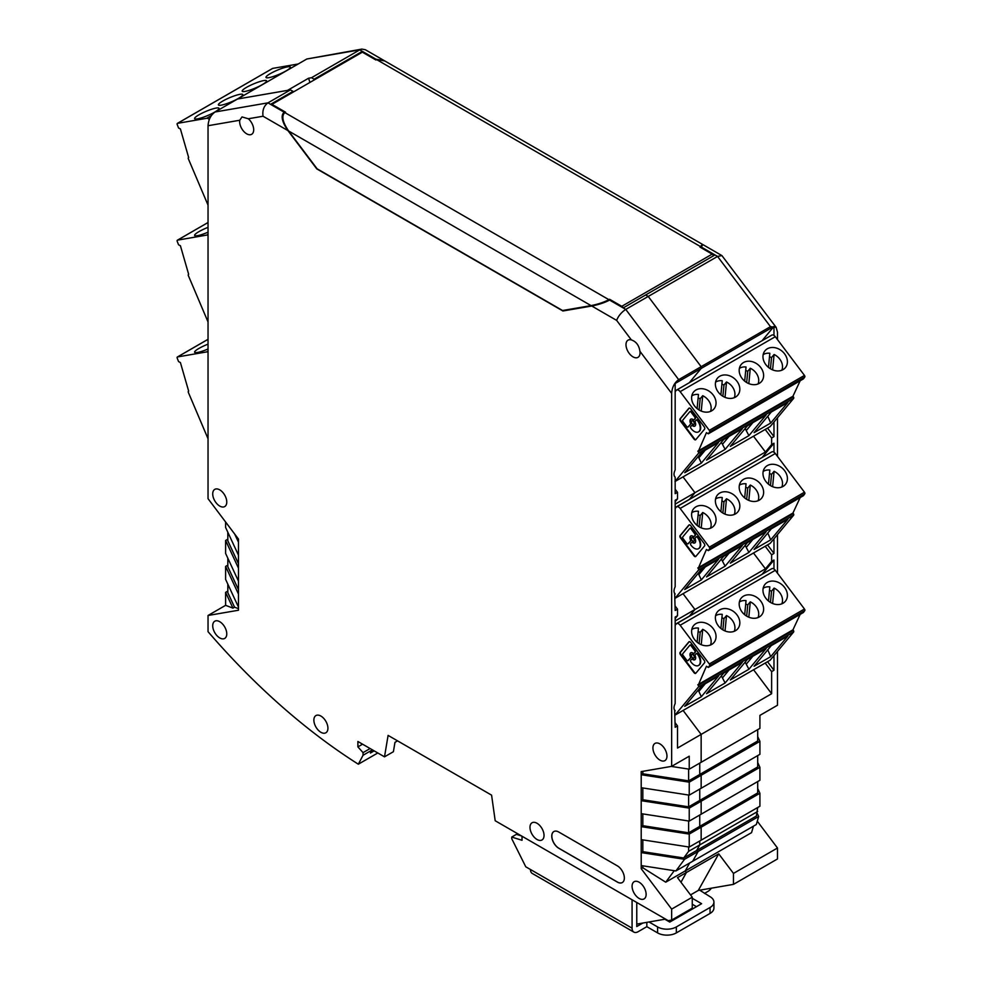 <?xml version="1.0" encoding="UTF-8"?>
<svg xmlns="http://www.w3.org/2000/svg" width="982" height="982" viewBox="0 0 982 982"><rect width="100%" height="100%" fill="white"/><g stroke="black" fill="none" stroke-linecap="round" stroke-linejoin="round"><path stroke-width="1.47" d="M773.976 335.427L773.976 326.417L701.148 368.459L701.148 366.679L770.465 326.662L776.161 327.374L777.486 332.272L777.486 339.6M777.486 417.78L777.486 456.409M777.486 534.589L777.486 573.206M777.486 651.385L777.486 705.248L759.908 715.387L759.908 728.374L701.148 762.29L701.148 734.401L771.631 693.722L771.631 671.614L765.187 663.059M757.294 821.21L777.486 848.006L777.486 858.955L733.468 884.365L733.468 873.415L777.486 848.006M370.128 748.542L363.045 752.629L357.89 746.885L357.89 741.484L384.502 756.84L388.099 735.395L491.589 795.15L495.186 820.743L668.226 920.65L671.651 920.06L671.651 909.111L692.261 897.217L677.506 877.638L686.406 872.507L685.227 870.936L686.406 872.507L718.726 853.849L733.468 873.415M753.427 826.181L751.561 832.638L665.722 882.192L642.829 867.769L641.209 868.702L641.209 771.607L671.651 766.353L671.651 393.377C672.093 387.289 674.438 382.71 678.672 379.653L625.755 309.416L648.23 296.441L701.148 366.679L701.148 368.459L689.254 382.759L701.148 368.459L675.162 383.471L675.162 469.961C673.64 473.238 673.64 475.644 675.162 477.166L674.659 476.687M757.171 813.292L758.656 816.508L756.336 824.499L675.898 870.948L641.209 865.572M757.699 788.485L759.908 793.26L759.908 806.234L689.229 847.049L641.209 839.622M757.699 755.6L757.699 766.967L699.749 800.416L701.148 801.226L701.148 814.201L759.908 780.285L759.908 767.31L757.699 762.535M641.209 787.711L689.229 795.138L759.908 754.323L759.908 741.349L757.699 736.574M767.543 428.091L773.976 436.634L773.976 422.002M773.976 436.634L771.631 437.984L765.199 429.441M773.976 452.223L773.976 443.213L771.631 444.564L771.631 437.984M767.543 544.9L773.976 553.431L773.976 538.799M773.976 553.431L771.631 554.781L765.199 546.25M773.976 569.032L773.976 560.01L771.631 561.36L771.631 554.781M767.531 661.708L773.976 670.264L773.976 655.608M773.976 670.264L771.631 671.614M776.161 327.374L721.905 255.59L717.547 256.425L648.23 296.441L645.665 294.956L623.656 307.661L609.601 300.087C604.679 302.652 598.725 304.629 591.765 306.016L562.919 310.987L316.769 168.879L287.922 130.594C281.846 121.682 280.582 115.545 284.129 112.181L267.976 102.852L290.451 89.878L237.534 99.01L306.85 58.994L359.768 49.861L311.527 77.713L308.581 78.229L287.505 90.393L237.534 99.01L215.058 111.985C210.823 115.054 208.479 119.62 208.037 125.721L208.037 498.684L238.479 539.081L238.479 610.239L208.037 615.481L208.037 631.672A529.814 305.893 -120 0 0 358.332 764.205L363.045 755.268L363.045 752.629M702.731 244.616L701.394 247.096L717.547 256.425L770.465 326.662M700.559 247.427L701.394 247.096M384.404 60.737L375.922 59.19L375.811 59.939M384.06 60.528L365.341 49.726L361.83 49.1L359.768 49.861L375.922 59.19M361.83 49.1L306.85 58.994M690.53 894.921L698.288 890.441L733.468 884.365M718.726 853.849L698.288 890.441M686.406 872.507L680.98 882.241L686.406 872.507M689.646 863.006L685.227 870.936L689.646 863.006M758.656 816.508L698.19 851.431L692.703 861.239L698.19 851.431L696.619 850.522L756.373 816.03L757.699 807.523M759.908 793.26L701.148 827.188L701.148 840.162L701.148 827.188L699.749 826.378L757.699 792.916L757.699 781.562M642.829 787.957L642.829 799.753L641.209 800.686L689.229 808.112L689.229 821.087L701.148 814.201L701.148 801.226L759.908 767.31M757.699 729.651L757.699 741.005L699.749 774.467L701.148 775.277L759.908 741.349M642.829 773.791L688.628 780.874L699.749 774.467L701.148 775.277L701.148 788.251L701.148 775.277L689.229 782.163L641.209 774.737L642.829 773.791L642.829 771.324M762.069 340.717L773.976 326.417M773.976 443.213L762.069 457.514M773.976 560.01L762.069 574.31M753.587 669.761L771.631 693.722M759.737 575.661L689.462 616.095L694.949 609.515L689.462 616.095L675.162 624.356M753.501 553.001L765.432 568.823L771.631 561.36M759.737 458.864L675.162 507.559M753.501 436.204L765.432 452.015L771.631 444.564M671.651 766.353L689.229 756.201L689.229 769.176L701.148 762.29L701.148 734.401L683.104 710.452L701.148 734.401L677.506 748.063L677.506 725.931L675.162 727.281L674.659 710.293M699.749 774.467L699.749 763.1L699.749 774.467M642.829 851.664L641.209 852.597L684.54 859.299L698.19 851.431L696.619 850.522L699.749 844.925L699.749 840.973L699.749 844.925L696.619 850.522L683.693 857.986L642.829 851.664L642.829 839.868M642.829 813.918L642.829 825.702L641.209 826.648L689.229 834.074L701.148 827.188L699.749 826.378L699.749 815.023L699.749 826.378L688.628 832.797L688.628 821.001M689.229 808.112L701.148 801.226L699.749 800.416L699.749 789.062L699.749 800.416L688.628 806.836L688.628 795.039M700.915 247.366L714.503 255.21L645.665 294.956L648.23 296.441L701.148 366.679L678.672 379.653M375.455 59.46L361.867 51.629L361.867 52.439M311.527 77.713L314.105 79.198L361.867 51.629M757.699 811.463L688.628 851.345L688.628 846.963M675.162 504.134L694.949 492.706L683.03 476.896L694.949 492.706L689.462 499.298L694.949 492.706L765.432 452.015M765.432 568.823L675.162 620.931M683.03 593.693L694.949 609.515L683.03 593.693M314.105 79.198L314.105 80.008M309.944 82.414L308.581 78.229M700.682 246.691L376.622 59.595L384.76 60.933L702.486 244.371L699.982 247.096L712.159 254.129A1.989 1.142 -120 0 1 713.435 255.823M284.841 112.586L608.901 299.682C603.979 302.247 598.026 304.224 591.054 305.611L562.576 310.521L317.112 168.806L288.634 130.999C282.558 122.087 281.294 115.95 284.841 112.586L285.541 112.181L271.965 104.35L362.346 52.169L375.922 60L376.622 59.595M608.901 299.682L609.601 299.277L621.778 306.31A1.989 1.142 60 0 1 622.551 307.035M642.829 923.043L636.766 926.542L636.766 902.483M699.736 890.195L710.047 896.676A13.245 7.647 180 0 1 713.926 902.077A13.245 7.647 180 0 1 710.047 907.491L676.328 926.947A13.245 7.647 180 0 1 657.596 926.947L648.992 921.975M664.851 919.238L669.773 922.086L701.627 903.698L692.261 898.297M646.831 922.356L646.831 926.677L638.165 931.685A8.605 4.971 -60 0 1 633.869 932.114L532.244 873.44A8.605 4.971 -60 0 1 530.464 869.5L525.775 866.799L511.732 838.677L511.732 837.057L516.409 834.344L521.565 835.977M633.869 932.114A8.605 4.971 -60 0 1 632.077 928.174L632.077 899.782M657.596 926.947L657.596 932.9L646.831 926.677M657.596 932.9A13.245 7.647 -0 0 0 676.328 932.9L710.047 913.432A13.245 7.647 -0 0 0 713.926 908.031L713.926 902.077M704.438 893.424L707.948 891.398A8.605 4.971 120 0 0 711.385 888.182M696.471 906.668L692.261 904.238M511.732 837.057L522.031 840.297L522.031 836.247M639.92 351.274A9.93 5.732 60 0 1 637.981 357.362A9.93 5.732 60 0 1 633.022 356.871A9.93 5.732 60 0 1 626.528 348.119A9.93 5.732 60 0 1 628.05 340.153A9.93 5.732 60 0 1 631.377 339.919C636.189 341.576 639.037 345.369 639.92 351.274L671.651 393.377M248.311 118.761A9.93 5.732 60 0 1 253.43 127.402A9.93 5.732 60 0 1 251.638 134.313A9.93 5.732 60 0 1 246.666 133.81A9.93 5.732 60 0 1 239.768 120.246L242.002 116.932L248.311 118.761L263.041 116.232C262.231 110.352 263.876 105.896 267.976 102.852L215.058 111.985M671.651 909.111L641.209 868.702M219.747 637.932A9.93 5.732 60 0 1 213.254 629.167A9.93 5.732 60 0 1 214.776 621.213A9.93 5.732 60 0 1 224.706 626.946A9.93 5.732 60 0 1 224.706 638.423A9.93 5.732 60 0 1 219.747 637.932M537.019 839.487A9.93 5.732 60 0 1 530.525 830.735A9.93 5.732 60 0 1 532.048 822.769A9.93 5.732 60 0 1 541.978 828.513A9.93 5.732 60 0 1 541.978 839.978A9.93 5.732 60 0 1 537.019 839.487M219.747 506.074A9.93 5.732 60 0 1 213.254 497.322A9.93 5.732 60 0 1 214.776 489.367A9.93 5.732 60 0 1 224.706 495.1A9.93 5.732 60 0 1 224.706 506.577A9.93 5.732 60 0 1 219.747 506.074M639.11 898.432A9.93 5.732 60 0 1 632.617 889.667A9.93 5.732 60 0 1 634.139 881.713A9.93 5.732 60 0 1 644.069 887.446A9.93 5.732 60 0 1 644.069 898.923A9.93 5.732 60 0 1 639.11 898.432M320.893 732.29A9.93 5.732 60 0 1 314.412 723.538A9.93 5.732 60 0 1 315.934 715.571A9.93 5.732 60 0 1 325.864 721.304A9.93 5.732 60 0 1 325.864 732.781A9.93 5.732 60 0 1 320.893 732.29M659.941 743.914A9.93 5.732 60 0 1 666.434 752.666A9.93 5.732 60 0 1 664.912 760.62A9.93 5.732 60 0 1 654.982 754.888A9.93 5.732 60 0 1 654.982 743.423A9.93 5.732 60 0 1 659.941 743.914M558.795 832.049L617.334 865.842A9.93 5.732 60 0 1 623.816 874.606A9.93 5.732 60 0 1 622.293 882.56A9.93 5.732 60 0 1 617.334 882.069L558.795 848.276A9.93 5.732 60 0 1 552.301 839.524A9.93 5.732 60 0 1 553.823 831.558A9.93 5.732 60 0 1 558.795 832.049M689.229 795.138L689.229 782.163M689.229 821.087L641.209 813.661M689.229 834.074L689.229 847.049M684.54 859.299L675.898 870.948M642.829 865.829L642.829 867.769M671.651 920.06L692.261 908.166L692.261 897.217M397.55 740.845L394.973 742.343L393.401 751.709L384.502 756.84M374.154 750.874L370.41 753.034L371.945 750.125L363.045 755.268M358.332 764.205L377.8 752.973M208.037 615.481L225.615 605.342L225.615 592.367L227.824 591.078M238.479 608.68L234.551 607.183L232.93 608.128L225.615 605.342M238.479 607.109L225.615 579.38L225.615 566.405L238.479 594.122M238.479 581.148L225.615 553.431L225.615 540.444L238.479 568.173M238.479 555.198L225.615 527.469L225.615 522.007M234.698 534.061L238.479 542.211M285.026 112.476L284.129 112.181M564.22 310.238L562.919 310.987M610.067 299.817L607.993 300.185M631.377 339.919L616.647 320.39C618.353 315.958 621.385 312.301 625.755 309.416L609.601 300.087M674.29 709.605L675.162 710.772C673.64 709.25 673.64 706.844 675.162 703.566L675.162 617.064L677.506 615.714L677.506 609.159L675.162 610.509L674.659 593.496M674.29 592.809L675.162 593.975C673.64 592.441 673.64 590.047 675.162 586.757L675.162 500.255L677.506 498.905L677.506 492.326L675.162 493.676L675.162 477.166L674.29 476M553.86 831.545A9.93 5.732 -120 0 0 552.387 839.512A9.93 5.732 -120 0 0 558.856 848.239L617.396 882.032A9.93 5.732 -120 0 0 622.33 882.536M642.829 799.753L688.628 806.836M642.829 825.702L688.628 832.797M688.628 851.345L683.693 857.986M665.722 882.192L674.266 870.69M636.766 924.087L665.575 919.115M357.89 746.885L362.579 744.184M234.551 607.183L227.824 592.698L227.824 584.155M225.615 592.367L232.93 608.128M238.479 589.691L227.824 566.749L227.824 558.206M227.824 565.129L225.615 566.405M238.479 563.742L227.824 540.787L227.824 532.244M227.824 539.167L225.615 540.444M675.162 489.22L677.506 492.326M677.506 498.905L675.162 501.716M675.162 606.054L677.506 609.159M677.506 615.714L675.162 618.525M675.162 722.826L677.506 725.931M284.608 111.911L271.02 104.08L293.029 91.363L290.451 89.878M689.229 769.176L671.307 766.414M688.628 780.874L688.628 769.09M293.029 91.363L293.029 92.173M674.99 481.524L698.46 453.353A1.326 0.761 -120 0 0 698.19 451.695L706.439 432.645L708.28 433.823L709.605 431.982L804.761 377.039A1.326 0.761 -120 0 0 804.467 375.419L775.301 336.703A3.977 2.295 -120 0 0 771.791 335.108L676.623 390.038A3.977 2.295 60 0 1 680.145 391.646L709.311 430.349A1.326 0.761 60 0 1 709.605 431.982M675.162 391.671L676.254 390.357A3.977 2.295 60 0 1 676.623 390.038M690.69 408.868A1.866 1.08 -120 0 0 689.045 408.119A1.866 1.08 -120 0 0 688.873 408.267L680.109 418.798A1.866 1.08 -120 0 0 680.489 421.118L693.992 439.04A1.866 1.08 -120 0 0 695.637 439.789A1.866 1.08 -120 0 0 695.808 439.641L704.585 429.122A1.866 1.08 -120 0 0 704.192 426.789L690.69 408.868M739.372 368.397A12.533 10.004 -140.2 0 1 739.741 368.164A12.533 10.004 -140.2 0 1 746.038 366.998L744.687 381.126M748.824 383.618L750.297 368.238L747.744 371.306L746.676 382.526M747.744 371.306A12.533 10.004 39.8 0 0 745.694 370.521M750.297 368.238A12.533 10.004 -140.2 0 1 758.055 383.95M781.844 370.214A12.533 10.004 -140.2 0 0 774.086 354.502L772.613 369.883M774.086 354.502L771.533 357.571L770.465 368.79M771.533 357.571A12.533 10.004 39.8 0 0 769.483 356.785M768.476 367.391L769.827 353.262A12.533 10.004 -140.2 0 0 763.53 354.428A12.533 10.004 -140.2 0 0 763.161 354.662M715.583 382.121A12.533 10.004 -140.2 0 1 715.952 381.9A12.533 10.004 -140.2 0 1 722.249 380.734L720.898 394.862M725.035 397.354L726.508 381.973L723.955 385.042L722.887 396.262M723.955 385.042A12.533 10.004 39.8 0 0 721.905 384.257M726.508 381.973A12.533 10.004 -140.2 0 1 734.266 397.685M691.794 395.856A12.533 10.004 -140.2 0 1 692.163 395.636A12.533 10.004 -140.2 0 1 698.46 394.469L697.11 408.586M699.098 409.997L700.166 398.766L702.719 395.709A12.533 10.004 -140.2 0 1 710.477 411.421M698.116 397.992A12.533 10.004 -140.2 0 1 700.166 398.766M701.246 411.09L702.719 395.709M705.248 450.149L698.853 457.833L698.067 456.691M725.133 449.375L706.512 460.116L723.685 439.506L742.306 428.753L725.133 449.375L721.377 442.268M722.642 444.097L729.037 436.413M748.922 435.64L730.301 446.393L747.474 425.771L766.095 415.018L748.922 435.64L745.166 428.545M746.43 430.362L752.826 422.677M743.546 362.518A13.245 10.581 -140.2 0 1 759.552 366.114A13.245 10.581 -140.2 0 1 761.578 381.421A13.245 10.581 -140.2 0 1 744.626 381.077A13.245 10.581 -140.2 0 1 741.226 364.469A13.245 10.581 -140.2 0 1 743.546 362.518M767.335 348.782A13.245 10.581 -140.2 0 1 783.341 352.378A13.245 10.581 -140.2 0 1 785.367 367.685A13.245 10.581 -140.2 0 1 768.415 367.342A13.245 10.581 -140.2 0 1 765.015 350.734A13.245 10.581 -140.2 0 1 767.335 348.782M719.757 376.253A13.245 10.581 -140.2 0 1 735.764 379.85A13.245 10.581 -140.2 0 1 737.789 395.157A13.245 10.581 -140.2 0 1 720.837 394.813A13.245 10.581 -140.2 0 1 717.437 378.205A13.245 10.581 -140.2 0 1 719.757 376.253M695.968 389.989A13.245 10.581 -140.2 0 1 711.975 393.573A13.245 10.581 -140.2 0 1 714 408.893A13.245 10.581 -140.2 0 1 697.048 408.549A13.245 10.581 -140.2 0 1 693.648 391.941A13.245 10.581 -140.2 0 1 695.968 389.989M698.853 457.833L701.344 463.111L684.736 472.698L701.909 452.076L718.517 442.489L701.344 463.111M754.09 432.657L771.263 412.035L787.871 402.448L770.698 423.07L754.09 432.657M767.789 416.208L770.698 423.07M804.761 377.039L803.436 378.88L708.28 433.823M697.797 451.18L792.953 396.237L800.17 380.77M792.953 396.237L793.346 396.753L698.19 451.695M675.162 481.425L770.158 426.593L793.616 398.41A1.326 0.761 -120 0 0 793.346 396.753M696.385 420.014L696.557 419.915A1.399 0.81 60 0 1 696.692 419.805L696.226 420.075A1.399 0.81 60 0 0 696.091 420.186L695.268 421.168A1.399 0.81 60 0 0 695.256 422.37A4.038 2.332 60 0 1 694.826 426.151A4.038 2.332 60 0 1 692.457 425.722L692.936 425.452A4.038 2.332 -120 0 0 695.047 425.992M696.692 419.805A1.399 0.81 60 0 1 697.92 420.37L697.527 420.726A8.396 4.849 60 0 1 698.484 431.884A8.396 4.849 60 0 1 691.058 428.496L690.984 428.41A1.399 0.81 60 0 1 690.69 426.667L691.512 425.685A1.399 0.81 60 0 1 692.457 425.722M696.226 420.075A1.399 0.81 60 0 1 697.453 420.64M691.046 419.056A4.038 2.332 -120 0 0 690.837 422.677L690.371 422.947A4.038 2.332 60 0 1 690.8 419.167A4.038 2.332 60 0 1 693.169 419.596A1.399 0.81 60 0 0 694.114 419.633L694.937 418.651A1.399 0.81 -120 0 0 694.642 416.908L691.107 412.207A1.399 0.81 -120 0 0 689.732 411.753L682.821 420.063A1.399 0.81 60 0 0 683.104 421.806L686.651 426.507A1.399 0.81 60 0 0 688.014 426.961L690.825 423.88L688.492 426.691A1.399 0.81 60 0 1 688.198 426.851M690.371 422.947A1.399 0.81 60 0 1 690.358 424.15M694.237 423.488A2.013 1.166 60 0 1 693.82 424.408A2.013 1.166 60 0 1 691.807 423.242A2.013 1.166 60 0 1 691.807 420.91A2.013 1.166 60 0 1 693.366 421.45A2.013 1.166 60 0 1 694.237 423.488M691.807 425.513L691.979 425.415A1.399 0.81 60 0 1 692.936 425.452M697.993 420.456A8.396 4.849 60 0 1 698.951 431.614A8.396 4.849 60 0 1 698.718 431.736M690.027 411.581L690.199 411.483A1.399 0.81 60 0 1 691.573 411.937L695.109 416.638A1.399 0.81 60 0 1 695.403 418.381L694.581 419.363A1.399 0.81 60 0 1 694.299 419.535M690.837 422.677A1.399 0.81 60 0 1 690.825 423.88M692.064 420.824A2.013 1.166 60 0 1 692.273 420.64A2.013 1.166 60 0 1 693.832 421.18A2.013 1.166 60 0 1 694.704 423.205A2.013 1.166 60 0 1 694.286 424.138A2.013 1.166 60 0 1 694.029 424.224M689.303 408.033L680.575 418.528A1.866 1.08 -120 0 0 680.956 420.848L694.458 438.77A1.866 1.08 -120 0 0 695.845 439.605M208.037 348.991A13.245 2.246 157 0 1 194.62 352.243A13.245 2.246 157 0 1 198.953 348.426A13.245 2.246 157 0 1 208.037 344.142M208.037 438.758L188.384 392.469A1.326 0.761 60 0 1 188.654 391.131L180.406 362.542L178.564 361.597L177.239 358.221A1.326 0.761 60 0 1 177.533 356.932L206.699 351.912A3.977 2.295 60 0 1 208.037 352.17M674.99 598.333L698.46 570.149A1.326 0.761 -120 0 0 698.19 568.492L706.439 549.454L708.28 550.62L709.605 548.778L804.761 493.848A1.326 0.761 -120 0 0 804.467 492.215L775.301 453.512A3.977 2.295 -120 0 0 771.791 451.904L676.623 506.847A3.977 2.295 60 0 1 680.145 508.443L709.311 547.158A1.326 0.761 60 0 1 709.605 548.778M675.162 508.467L676.254 507.154A3.977 2.295 60 0 1 676.623 506.847M690.69 525.677A1.866 1.08 -120 0 0 689.045 524.916A1.866 1.08 -120 0 0 688.873 525.063L680.109 535.595A1.866 1.08 -120 0 0 680.489 537.927L693.992 555.837A1.866 1.08 -120 0 0 695.637 556.598A1.866 1.08 -120 0 0 695.808 556.45L704.585 545.918A1.866 1.08 -120 0 0 704.192 543.586L690.69 525.677M739.372 485.194A12.533 10.004 -140.2 0 1 739.741 484.961A12.533 10.004 -140.2 0 1 746.038 483.795L744.687 497.923M748.824 500.415L750.297 485.047L747.744 488.103L746.676 499.335M747.744 488.103A12.533 10.004 39.8 0 0 745.694 487.317M750.297 485.047A12.533 10.004 -140.2 0 1 758.055 500.759M781.844 487.023A12.533 10.004 -140.2 0 0 774.086 471.311L772.613 486.679M774.086 471.311L771.533 474.367L770.465 485.599M771.533 474.367A12.533 10.004 39.8 0 0 769.483 473.582M768.476 484.187L769.827 470.059A12.533 10.004 -140.2 0 0 763.53 471.225A12.533 10.004 -140.2 0 0 763.161 471.458M715.583 498.93A12.533 10.004 -140.2 0 1 715.952 498.696A12.533 10.004 -140.2 0 1 722.249 497.53L720.898 511.659M725.035 514.151L726.508 498.77L723.955 501.839L722.887 513.07M723.955 501.839A12.533 10.004 39.8 0 0 721.905 501.053M726.508 498.77A12.533 10.004 -140.2 0 1 734.266 514.494M691.794 512.665A12.533 10.004 -140.2 0 1 692.163 512.432A12.533 10.004 -140.2 0 1 698.46 511.266L697.11 525.395M699.098 526.806L700.166 515.575L702.719 512.506A12.533 10.004 -140.2 0 1 710.477 528.218M698.116 514.789A12.533 10.004 -140.2 0 1 700.166 515.575M701.246 527.886L702.719 512.506M705.248 566.945L698.853 574.63L698.067 573.488M725.133 566.172L706.512 576.925L723.685 556.303L742.306 545.55L725.133 566.172L721.377 559.077M722.642 560.894L729.037 553.21M748.922 552.436L730.301 563.189L747.474 542.567L766.095 531.814L748.922 552.436L745.166 545.341M746.43 547.158L752.826 539.486M743.546 479.326A13.245 10.581 -140.2 0 1 759.552 482.911A13.245 10.581 -140.2 0 1 761.578 498.23A13.245 10.581 -140.2 0 1 744.626 497.874A13.245 10.581 -140.2 0 1 741.226 481.266A13.245 10.581 -140.2 0 1 743.546 479.326M767.335 465.591A13.245 10.581 -140.2 0 1 783.341 469.175A13.245 10.581 -140.2 0 1 785.367 484.494A13.245 10.581 -140.2 0 1 768.415 484.138A13.245 10.581 -140.2 0 1 765.015 467.542A13.245 10.581 -140.2 0 1 767.335 465.591M719.757 493.062A13.245 10.581 -140.2 0 1 735.764 496.647A13.245 10.581 -140.2 0 1 737.789 511.953A13.245 10.581 -140.2 0 1 720.837 511.61A13.245 10.581 -140.2 0 1 717.437 495.002A13.245 10.581 -140.2 0 1 719.757 493.062M695.968 506.798A13.245 10.581 -140.2 0 1 711.975 510.382A13.245 10.581 -140.2 0 1 714 525.689A13.245 10.581 -140.2 0 1 697.048 525.345A13.245 10.581 -140.2 0 1 693.648 508.737A13.245 10.581 -140.2 0 1 695.968 506.798M698.853 574.63L701.344 579.908L684.736 589.495L701.909 568.873L718.517 559.286L701.344 579.908M754.09 549.454L771.263 528.832L787.871 519.245L770.698 539.867L754.09 549.454M767.789 533.005L770.698 539.867M804.761 493.848L803.436 495.677L708.28 550.62M697.797 567.977L792.953 513.034L800.17 497.567M792.953 513.034L793.346 513.561L698.19 568.492M675.162 598.234L770.158 543.39L793.616 515.219A1.326 0.761 -120 0 0 793.346 513.561M696.385 536.823L696.557 536.712A1.399 0.81 60 0 1 696.692 536.602L696.226 536.872A1.399 0.81 60 0 0 696.091 536.982L695.268 537.964A1.399 0.81 60 0 0 695.256 539.167A4.038 2.332 60 0 1 694.826 542.948A4.038 2.332 60 0 1 692.457 542.518L692.936 542.248A4.038 2.332 -120 0 0 695.047 542.788M696.692 536.602A1.399 0.81 60 0 1 697.92 537.166L697.527 537.535A8.396 4.849 60 0 1 698.484 548.692A8.396 4.849 60 0 1 691.058 545.292L690.984 545.206A1.399 0.81 60 0 1 690.69 543.463L691.512 542.481A1.399 0.81 60 0 1 692.457 542.518M696.226 536.872A1.399 0.81 60 0 1 697.453 537.436M691.046 535.853A4.038 2.332 -120 0 0 690.837 539.486L690.371 539.756A4.038 2.332 60 0 1 690.8 535.963A4.038 2.332 60 0 1 693.169 536.393A1.399 0.81 60 0 0 694.114 536.43L694.937 535.46A1.399 0.81 -120 0 0 694.642 533.705L691.107 529.003A1.399 0.81 -120 0 0 689.732 528.549L682.821 536.859A1.399 0.81 60 0 0 683.104 538.602L686.651 543.304A1.399 0.81 60 0 0 688.014 543.758L690.825 540.677L688.492 543.488A1.399 0.81 60 0 1 688.198 543.66M690.371 539.756A1.399 0.81 60 0 1 690.358 540.947M694.237 540.284A2.013 1.166 60 0 1 693.82 541.205A2.013 1.166 60 0 1 691.807 540.039A2.013 1.166 60 0 1 691.807 537.719A2.013 1.166 60 0 1 693.366 538.259A2.013 1.166 60 0 1 694.237 540.284M691.807 542.322L691.979 542.211A1.399 0.81 60 0 1 692.936 542.248M697.993 537.264A8.396 4.849 60 0 1 698.951 548.422A8.396 4.849 60 0 1 698.718 548.545M690.027 528.39L690.199 528.279A1.399 0.81 60 0 1 691.573 528.733L695.109 533.435A1.399 0.81 60 0 1 695.403 535.19L694.581 536.16A1.399 0.81 60 0 1 694.299 536.332M690.837 539.486A1.399 0.81 60 0 1 690.825 540.677M692.064 537.62A2.013 1.166 60 0 1 692.273 537.449A2.013 1.166 60 0 1 693.832 537.989A2.013 1.166 60 0 1 694.704 540.014A2.013 1.166 60 0 1 694.286 540.935A2.013 1.166 60 0 1 694.029 541.021M689.303 524.842L680.575 535.325A1.866 1.08 -120 0 0 680.956 537.657L694.458 555.567A1.866 1.08 -120 0 0 695.845 556.401M208.037 232.194A13.245 2.246 157 0 1 194.62 235.447A13.245 2.246 157 0 1 198.953 231.629A13.245 2.246 157 0 1 208.037 227.345M208.037 321.961L188.384 275.66A1.326 0.761 60 0 1 188.654 274.322L180.406 245.745L178.564 244.8L177.239 241.425A1.326 0.761 60 0 1 177.533 240.136L206.699 235.103A3.977 2.295 60 0 1 208.037 235.361M674.99 715.129L698.46 686.958A1.326 0.761 -120 0 0 698.19 685.301L706.439 666.25L708.28 667.416L709.605 665.587L804.761 610.644A1.326 0.761 -120 0 0 804.467 609.012L775.301 570.309A3.977 2.295 -120 0 0 771.791 568.701L676.623 623.644A3.977 2.295 60 0 1 680.145 625.252L709.311 663.955A1.326 0.761 60 0 1 709.605 665.587M675.162 625.276L676.254 623.963A3.977 2.295 60 0 1 676.623 623.644M690.69 642.473A1.866 1.08 -120 0 0 689.045 641.725A1.866 1.08 -120 0 0 688.873 641.872L680.109 652.392A1.866 1.08 -120 0 0 680.489 654.724L693.992 672.645A1.866 1.08 -120 0 0 695.637 673.394A1.866 1.08 -120 0 0 695.808 673.247L704.585 662.715A1.866 1.08 -120 0 0 704.192 660.395L690.69 642.473M739.372 601.991A12.533 10.004 -140.2 0 1 739.741 601.77A12.533 10.004 -140.2 0 1 746.038 600.603L744.687 614.72M748.824 617.224L750.297 601.843L747.744 604.9L746.676 616.131M747.744 604.9A12.533 10.004 39.8 0 0 745.694 604.114M750.297 601.843A12.533 10.004 -140.2 0 1 758.055 617.555M781.844 603.82A12.533 10.004 -140.2 0 0 774.086 588.108L772.613 603.488M774.086 588.108L771.533 591.164L770.465 602.396M771.533 591.164A12.533 10.004 39.8 0 0 769.483 590.391M768.476 600.984L769.827 586.868A12.533 10.004 -140.2 0 0 763.53 588.034A12.533 10.004 -140.2 0 0 763.161 588.255M715.583 615.726A12.533 10.004 -140.2 0 1 715.952 615.505A12.533 10.004 -140.2 0 1 722.249 614.339L720.898 628.455M725.035 630.947L726.508 615.579L723.955 618.635L722.887 629.867M723.955 618.635A12.533 10.004 39.8 0 0 721.905 617.85M726.508 615.579A12.533 10.004 -140.2 0 1 734.266 631.291M691.794 629.462A12.533 10.004 -140.2 0 1 692.163 629.241A12.533 10.004 -140.2 0 1 698.46 628.075L697.11 642.191M699.098 643.603L700.166 632.371L702.719 629.315A12.533 10.004 -140.2 0 1 710.477 645.027M698.116 631.586A12.533 10.004 -140.2 0 1 700.166 632.371M701.246 644.683L702.719 629.315M705.248 683.754L698.853 691.426L698.067 690.297M725.133 682.981L706.512 693.722L723.685 673.1L742.306 662.359L725.133 682.981L721.377 675.874M722.642 677.703L729.037 670.019M748.922 669.245L730.301 679.986L747.474 659.364L766.095 648.623L748.922 669.245L745.166 662.138M746.43 663.967L752.826 656.283M743.546 596.123A13.245 10.581 -140.2 0 1 759.552 599.707A13.245 10.581 -140.2 0 1 761.578 615.027A13.245 10.581 -140.2 0 1 744.626 614.683A13.245 10.581 -140.2 0 1 741.226 598.075A13.245 10.581 -140.2 0 1 743.546 596.123M767.335 582.387A13.245 10.581 -140.2 0 1 783.341 585.972A13.245 10.581 -140.2 0 1 785.367 601.291A13.245 10.581 -140.2 0 1 768.415 600.947A13.245 10.581 -140.2 0 1 765.015 584.339A13.245 10.581 -140.2 0 1 767.335 582.387M719.757 609.859A13.245 10.581 -140.2 0 1 735.764 613.443A13.245 10.581 -140.2 0 1 737.789 628.762A13.245 10.581 -140.2 0 1 720.837 628.419A13.245 10.581 -140.2 0 1 717.437 611.811A13.245 10.581 -140.2 0 1 719.757 609.859M695.968 623.595A13.245 10.581 -140.2 0 1 711.975 627.179A13.245 10.581 -140.2 0 1 714 642.498A13.245 10.581 -140.2 0 1 697.048 642.142A13.245 10.581 -140.2 0 1 693.648 625.546A13.245 10.581 -140.2 0 1 695.968 623.595M698.853 691.426L701.344 696.717L684.736 706.303L701.909 685.682L718.517 676.095L701.344 696.717M754.09 666.25L771.263 645.628L787.871 636.041L770.698 656.663L754.09 666.25M767.789 649.814L770.698 656.663M804.761 610.644L803.436 612.486L708.28 667.416M697.797 684.773L792.953 629.843L800.17 614.364M792.953 629.843L793.346 630.358L698.19 685.301M675.162 715.031L770.158 660.186L793.616 632.015A1.326 0.761 -120 0 0 793.346 630.358M696.385 653.619L696.557 653.521A1.399 0.81 60 0 1 696.692 653.411L696.226 653.681A1.399 0.81 60 0 0 696.091 653.791L695.268 654.773A1.399 0.81 60 0 0 695.256 655.964A4.038 2.332 60 0 1 694.826 659.757A4.038 2.332 60 0 1 692.457 659.327L692.936 659.057A4.038 2.332 -120 0 0 695.047 659.597M696.692 653.411A1.399 0.81 60 0 1 697.92 653.975L697.527 654.331A8.396 4.849 60 0 1 698.484 665.489A8.396 4.849 60 0 1 691.058 662.101L690.984 662.015A1.399 0.81 60 0 1 690.69 660.26L691.512 659.29A1.399 0.81 60 0 1 692.457 659.327M696.226 653.681A1.399 0.81 60 0 1 697.453 654.245M691.046 652.662A4.038 2.332 -120 0 0 690.837 656.283L690.371 656.553A4.038 2.332 60 0 1 690.8 652.772A4.038 2.332 60 0 1 693.169 653.202A1.399 0.81 60 0 0 694.114 653.239L694.937 652.257A1.399 0.81 -120 0 0 694.642 650.514L691.107 645.812A1.399 0.81 -120 0 0 689.732 645.358L682.821 653.656A1.399 0.81 60 0 0 683.104 655.399L686.651 660.113A1.399 0.81 60 0 0 688.014 660.555L690.825 657.486L688.492 660.285A1.399 0.81 60 0 1 688.198 660.456M690.371 656.553A1.399 0.81 60 0 1 690.358 657.756M694.237 657.081A2.013 1.166 60 0 1 693.82 658.001A2.013 1.166 60 0 1 691.807 656.848A2.013 1.166 60 0 1 691.807 654.515A2.013 1.166 60 0 1 693.366 655.055A2.013 1.166 60 0 1 694.237 657.081M691.807 659.118L691.979 659.02A1.399 0.81 60 0 1 692.936 659.057M697.993 654.061A8.396 4.849 60 0 1 698.951 665.219A8.396 4.849 60 0 1 698.718 665.342M690.027 645.186L690.199 645.088A1.399 0.81 60 0 1 691.573 645.542L695.109 650.244A1.399 0.81 60 0 1 695.403 651.987L694.581 652.969A1.399 0.81 60 0 1 694.299 653.128M690.837 656.283A1.399 0.81 60 0 1 690.825 657.486M692.064 654.429A2.013 1.166 60 0 1 692.273 654.245A2.013 1.166 60 0 1 693.832 654.785A2.013 1.166 60 0 1 694.704 656.811A2.013 1.166 60 0 1 694.286 657.731A2.013 1.166 60 0 1 694.029 657.83M689.303 641.639L680.575 652.122A1.866 1.08 -120 0 0 680.956 654.454L694.458 672.375A1.866 1.08 -120 0 0 695.845 673.21M298.184 64.002L272.689 68.396A1.326 0.761 -120 0 0 272.419 68.556M222.742 101.085A13.245 2.246 157 0 1 235.361 95.536A13.245 2.246 157 0 1 242.787 94.554A13.245 2.246 157 0 1 231.482 101.809A13.245 2.246 157 0 1 218.409 104.914A13.245 2.246 157 0 1 222.742 101.085M198.953 114.82A13.245 2.246 157 0 1 211.572 109.272A13.245 2.246 157 0 1 218.998 108.29A13.245 2.246 157 0 1 207.693 115.545A13.245 2.246 157 0 1 194.62 118.65A13.245 2.246 157 0 1 198.953 114.82M246.531 87.361A13.245 2.246 157 0 1 259.15 81.801A13.245 2.246 157 0 1 266.576 80.819A13.245 2.246 157 0 1 255.271 88.073A13.245 2.246 157 0 1 242.198 91.179A13.245 2.246 157 0 1 246.531 87.361M270.32 73.625A13.245 2.246 157 0 1 282.939 68.065A13.245 2.246 157 0 1 290.365 67.095A13.245 2.246 157 0 1 279.06 74.337A13.245 2.246 157 0 1 265.987 77.443A13.245 2.246 157 0 1 270.32 73.625M208.037 205.152L188.384 158.863A1.326 0.761 60 0 1 188.654 157.525L180.406 128.949L178.564 127.991L177.239 124.616A1.326 0.761 60 0 1 177.533 123.339L206.699 118.306A3.977 2.295 60 0 1 209.276 119.509M621.778 306.31L712.159 254.129M288.634 130.999L591.054 305.611M676.328 932.9L676.328 926.947M710.047 913.432L710.047 907.491M632.077 928.174L530.464 869.5M616.647 320.39L591.765 306.016M287.922 130.594L263.041 116.232M239.768 120.246L208.037 125.721M793.616 398.41L698.46 453.353M775.301 336.703L680.145 391.646M709.311 430.349L804.467 375.419M206.699 351.912L208.037 351.139M208.037 339.33L177.533 356.932M793.616 515.219L698.46 570.149M775.301 453.512L680.145 508.443M709.311 547.158L804.467 492.215M206.699 235.103L208.037 234.33M208.037 222.521L177.533 240.136M793.616 632.015L698.46 686.958M775.301 570.309L680.145 625.252M709.311 663.955L804.467 609.012M206.699 118.306L211.314 115.643M272.689 68.396L177.533 123.339M721.905 255.59L703.186 244.776M208.037 339.293L177.386 356.994M208.037 222.497L177.386 240.197M272.542 68.458L177.386 123.388"/></g></svg>
